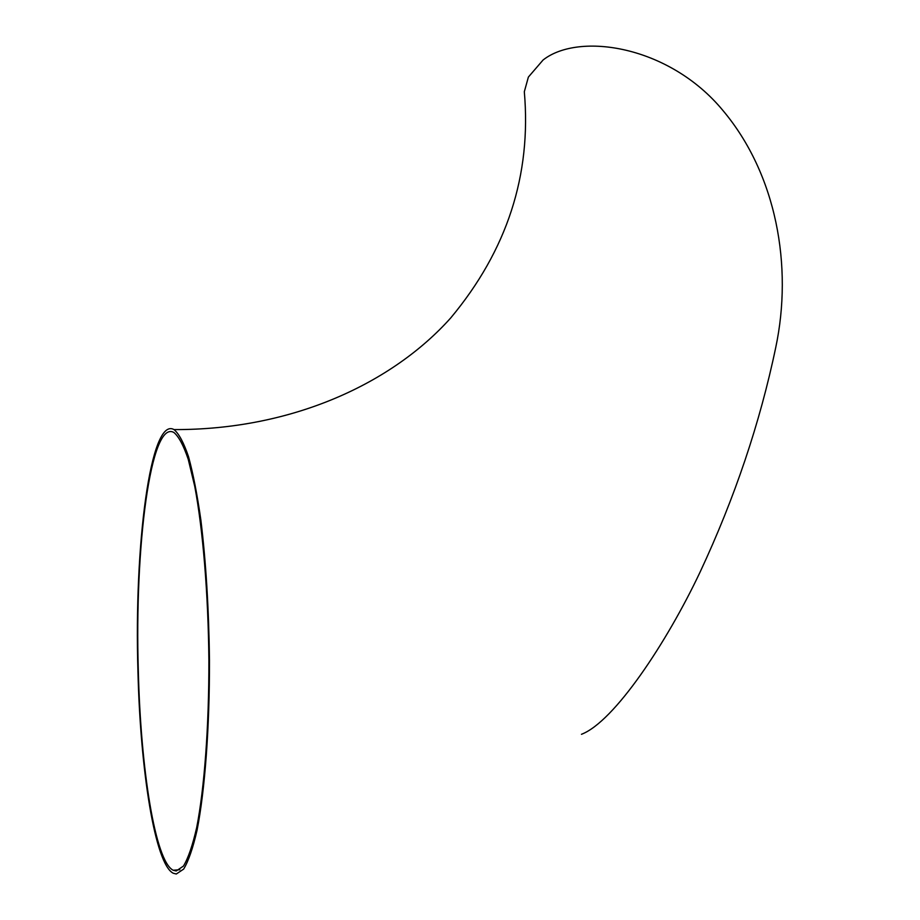<?xml version="1.0" encoding="UTF-8"?>
<svg xmlns="http://www.w3.org/2000/svg" width="920" height="920" viewBox="0 0 920 920"><rect width="100%" height="100%" fill="white"/><g stroke="black" fill="none" stroke-linecap="round" stroke-linejoin="round"><path stroke-width="1.38" d="M581.463 734.298C614.215 721.809 666.839 642.482 700.131 571.987C734.746 497.904 759.943 423.062 775.744 347.484C792.948 266.214 776.606 174.317 722.901 110.457C669.288 45.517 578.864 31.832 543.099 59.984L528.379 77.073L524.319 91.735C531.587 174.938 507.069 250.32 450.765 317.894C392.736 382.858 292.997 429.962 174.03 429.594C150.5 416.058 134.032 545.583 137.942 671.197C140.334 770.178 154.928 864.168 173.27 873.252L176.306 874L183.643 869.101C188.473 861.131 192.947 848.148 197.075 830.139C204.918 790.28 209.633 727.628 209.472 660.307C208.828 608.718 205.965 561.993 200.882 520.134C197.236 494.661 193.119 473.547 188.542 456.757C183.804 442.773 178.963 433.722 174.03 429.594M176.214 870.975L183.459 866.076C188.209 858.176 192.625 845.319 196.696 827.517C204.412 788.13 209.047 726.328 208.886 659.962C208.253 593.481 202.894 529.552 194.764 486.427L188.232 459.287C183.563 445.498 178.79 436.563 173.914 432.492C150.719 419.106 134.446 546.882 138.322 670.933C140.691 768.66 155.1 861.315 173.167 870.239L176.214 870.975M179.837 869.733L173.167 870.239"/></g></svg>
